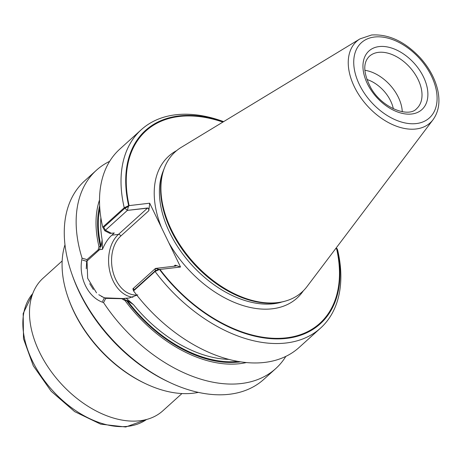 <?xml version="1.0" encoding="UTF-8"?>
<svg xmlns="http://www.w3.org/2000/svg" width="462" height="462" viewBox="0 0 462 462"><rect width="100%" height="100%" fill="white"/><g stroke="black" fill="none" stroke-linecap="round" stroke-linejoin="round"><path stroke-width="0.69" d="M360.031 38.854L181.225 147.366A94.519 60.626 47.9 0 0 164.582 167.492L162.994 171.552A92.481 59.321 47.9 0 0 191.424 264.582A92.481 59.321 47.9 0 0 281.098 302.287A92.481 59.321 47.9 0 1 191.424 264.582A92.481 59.321 47.9 0 1 162.994 171.552L164.229 168.393A94.063 60.337 47.9 0 0 193.151 263.022A94.063 60.337 47.9 0 0 284.367 301.374L285.297 301.108A94.519 60.626 47.9 0 0 307.005 286.59L433.061 119.693C438.802 111.631 440.326 101.646 437.641 89.738C434.898 78.355 429.106 67.718 420.264 57.819C404.903 41.54 388.681 33.934 371.598 34.997L360.031 38.854A54.88 35.204 47.9 0 0 367.238 105.746A54.88 35.204 47.9 0 0 433.061 119.693M99.642 205.763A114.541 73.47 47.9 0 0 100.393 246.46L101.068 246.385L102.148 239.813L102.506 249.318L99.561 249.665L86.694 261.319L86.238 268.722M246.39 362.554A116.441 74.694 47.9 0 1 125.127 300.693L127.206 300.45L133.489 304.643L127.206 300.45L126.53 300.531A114.541 73.47 47.9 0 0 240.644 361.844M99.515 199.977A116.441 74.694 47.9 0 0 98.989 246.627L101.068 246.385L102.148 239.813A111.943 71.806 47.9 0 1 100.883 217.7A111.943 71.806 47.9 0 0 102.148 239.813L102.506 249.318C104.914 243.358 108.027 238.64 111.844 235.17L114.305 232.946L111.423 233.287L105.428 230.226L103.754 227.292L124.838 208.247L128.419 206.56L127.391 210.377L105.428 230.226M125.127 300.693L121.795 298.706L126.132 298.198L133.489 304.643L126.132 298.198L129.083 298.054L137.809 294.86L129.083 298.054L123.187 298.544L104.354 297.846L98.804 294.716M89.703 283.685L93.376 289.501M126.53 300.531L123.187 298.544M100.393 246.46L99.561 249.665M86.694 261.319L82.629 260.112M102.57 301.357L104.354 297.857M222.88 122.089A129.683 83.189 47.9 0 0 129.129 205.613L149.694 203.199L168.711 242.538L180.544 267.019L159.979 269.433A129.683 83.189 47.9 0 0 286.371 337.838A129.683 83.189 47.9 0 0 336.59 248.677L335.545 248.804L337.064 248.625L336.047 248.14L336.59 248.677M82.074 258.194L86.983 259.592L98.163 249.832L102.506 249.318C104.914 243.358 108.027 238.64 111.844 235.17L118.445 234.396L147.661 207.998L148.631 208.72L148.833 210.712L149.694 203.199L180.544 267.019L175.156 265.153L176.161 265.91L175.727 266.048L155.457 268.428L155.128 270.905L134.044 289.951L133.489 288.271L155.457 268.428L158.743 269.288L155.128 270.905M223.4 121.772A130.319 83.593 47.9 0 0 128.655 205.671L149.694 203.199L148.833 210.712L120.819 236.018A31.895 22.263 -96.7 0 0 113.109 272.303A31.895 22.263 -96.7 0 0 136.688 295.004A31.895 22.263 -96.7 0 1 113.109 272.303A31.895 22.263 -96.7 0 1 120.819 236.018L148.833 210.712L148.781 209.199L148.14 208.102L127.391 210.377L104.805 230.786L110.014 233.449L114.305 232.946L111.844 235.17L118.445 234.396A2.114 1.357 -132.1 0 1 120.819 236.018A2.114 1.357 -132.1 0 0 118.445 234.396A34.003 23.741 -96.7 0 0 109.806 271.402A34.003 23.741 -96.7 0 0 132.917 297.228A34.003 23.741 -96.7 0 1 109.806 271.402A34.003 23.741 -96.7 0 1 118.445 234.396L147.661 207.998L127.391 210.377L124.838 208.247M128.419 206.56L129.129 205.613M159.979 269.433L158.743 269.288M402.269 111.729A35.274 22.626 47.9 0 0 364.836 70.288A35.274 22.626 47.9 0 1 402.269 111.729M393.341 108.789A29.222 18.746 47.9 0 0 366.857 79.47A29.222 18.746 47.9 0 1 393.341 108.789M103.534 302.57A133.697 85.759 47.9 0 0 275.693 368.63L263.808 379.366A133.697 85.759 -132.1 0 1 229.348 394.271A133.697 85.759 -132.1 0 1 170.137 382.646L168.318 381.791A130.319 83.593 -132.1 0 1 72.476 275.704L71.812 273.804A133.697 85.759 -132.1 0 1 84.558 180.948L96.442 170.212A133.697 85.759 47.9 0 0 82.08 258.194C78.009 277.044 88.04 297.753 103.528 302.57L105.734 298.383M141.308 129.678L119.808 149.105A133.697 85.759 47.9 0 0 102.737 227.171L124.238 207.744A133.697 85.759 47.9 0 1 141.308 129.678A133.697 85.759 47.9 0 1 223.62 121.639M155.053 271.483A133.697 85.759 47.9 0 0 320.559 328.095A133.697 85.759 47.9 0 0 337.635 250.029L337.064 248.625A130.319 83.593 47.9 0 1 286.631 338.38A130.319 83.593 47.9 0 1 159.511 269.49L180.544 267.019L175.156 265.153L176.161 265.91L175.727 266.048L155.457 268.428L155.053 271.483L159.511 269.49L155.457 268.428L132.865 288.837L133.547 290.91L155.053 271.483M133.547 290.91A133.697 85.759 47.9 0 0 299.058 347.516L320.559 328.095M104.805 230.786L102.737 227.171M109.65 161.342A133.697 85.759 47.9 0 0 96.442 170.212M98.989 246.627L98.163 249.832M275.693 368.63A133.697 85.759 47.9 0 0 285.851 356.387M121.795 298.706L105.734 298.371L101.386 296.39M170.137 382.646A133.697 85.759 -132.1 0 1 71.812 273.804M164.582 167.492A94.519 60.626 47.9 0 0 193.642 262.578A94.519 60.626 47.9 0 0 285.297 301.108M86.983 259.592L87.665 278.315L96.546 292.873M127.391 210.377L124.238 207.744L128.655 205.671L127.391 210.377M62.162 260.955L43.058 278.211A89.345 57.311 47.9 0 0 60.424 382.929A89.345 57.311 47.9 0 0 162.843 410.805L181.947 393.549M64.98 244.745A106.243 68.145 47.9 0 0 68.07 297.488L68.486 298.671A104.129 66.794 47.9 0 0 145.062 383.437L146.2 383.974A106.243 68.145 47.9 0 0 198.36 392.382M68.07 297.488A106.243 68.145 47.9 0 0 146.2 383.974M99.821 208.633A113.635 72.892 47.9 0 0 101.068 246.385A113.635 72.892 47.9 0 1 99.821 208.633M127.206 300.45A113.635 72.892 47.9 0 0 237.809 361.376A113.635 72.892 47.9 0 1 127.206 300.45M168.711 242.538A95.651 61.359 47.9 0 0 303.32 290.812A95.651 61.359 47.9 0 1 168.711 242.538M176.651 150.606A95.651 61.359 47.9 0 0 161.527 227.679A95.651 61.359 47.9 0 1 176.651 150.606M133.489 304.643A111.943 71.806 47.9 0 0 228.898 359.407A111.943 71.806 47.9 0 1 133.489 304.643M175.156 265.153L173.931 266.256L175.156 265.153M379.123 46.581A39.495 25.335 47.9 0 0 379.244 100.006A39.495 25.335 47.9 0 0 427.893 94.288A39.495 25.335 47.9 0 0 379.123 46.581M374.497 37.018A50.699 32.519 47.9 0 0 374.653 105.596A50.699 32.519 47.9 0 0 437.098 98.256A50.699 32.519 47.9 0 0 374.497 37.018M378.459 52.356A35.274 22.626 47.9 0 0 369.369 56.289C362.809 62.728 363.294 73.233 370.819 87.797C381.987 108.079 408.766 118.001 416.66 108.639A35.274 22.626 47.9 0 0 414.437 73.192A35.274 22.626 47.9 0 0 378.459 52.356M32.762 293.566A85.118 54.597 47.9 0 0 52.31 390.257A85.118 54.597 47.9 0 0 146.529 419.496M32.779 293.52L23.181 313.525L23.493 338.756L33.31 365.846L51.184 391.274L74.677 411.63L100.629 424.139L125.704 427.003L146.575 419.484"/></g></svg>
